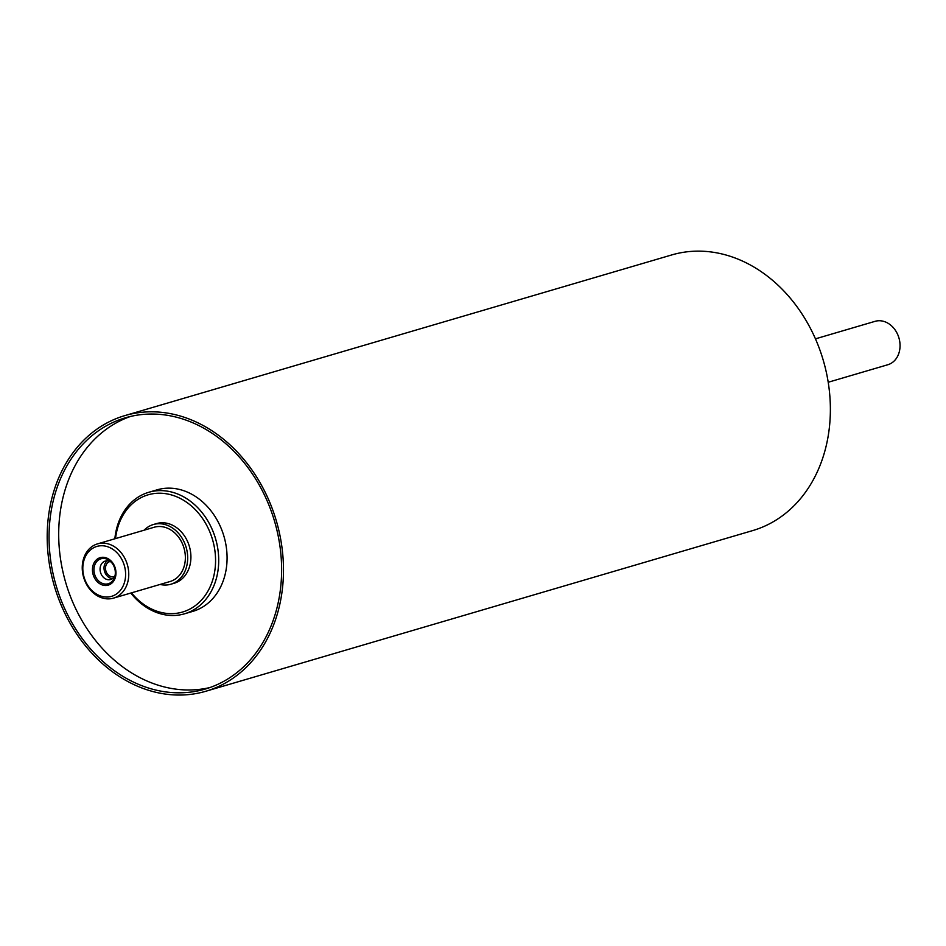 <?xml version="1.0" encoding="UTF-8"?>
<svg xmlns="http://www.w3.org/2000/svg" width="946" height="946" viewBox="0 0 946 946"><rect width="100%" height="100%" fill="white"/><g stroke="black" fill="none" stroke-linecap="round" stroke-linejoin="round"><path stroke-width="1.42" d="M144.135 530.186A31.1 25.045 73.6 0 1 153.347 524.533A31.1 25.045 73.6 0 1 185.83 546.315A31.1 25.045 73.6 0 1 172.491 583.67A31.1 25.045 73.6 0 1 170.883 584.226A31.1 25.045 73.6 0 1 160.075 584.451M113.461 598.144L170.091 581.506A28.274 22.775 -106.4 0 0 171.545 581.01A28.274 22.775 -106.4 0 0 183.678 547.048A28.274 22.775 -106.4 0 0 154.139 527.253L97.521 543.879A28.274 22.775 -106.4 0 0 83.65 577.427A28.274 22.775 -106.4 0 0 113.461 598.144A28.274 22.775 -106.4 0 0 114.927 597.647A28.274 22.775 -106.4 0 0 127.06 563.674A28.274 22.775 -106.4 0 0 97.521 543.879M153.347 524.533L156.563 523.587A31.1 25.045 73.6 0 1 189.058 545.369A31.1 25.045 73.6 0 1 175.708 582.724A31.1 25.045 73.6 0 1 174.099 583.28L170.883 584.226M114.419 567.47A13.008 10.477 73.6 0 1 114.785 576.693A13.008 10.477 73.6 0 1 100.501 582.429A13.008 10.477 73.6 0 1 95.12 564.112A13.008 10.477 73.6 0 1 110.244 561.203A13.008 10.477 73.6 0 1 114.419 567.47M114.963 567.222A14.308 11.518 73.6 0 1 102.96 585.148A14.308 11.518 73.6 0 1 94.695 561.806A14.308 11.518 73.6 0 1 114.963 567.222M115.105 575.369A9.614 7.745 73.6 0 1 110.682 579.508A9.614 7.745 73.6 0 1 100.548 572.472A9.614 7.745 73.6 0 1 105.266 561.061A9.614 7.745 73.6 0 1 111.214 562.149M112.562 578.597A9.614 7.745 73.6 0 1 104.498 571.301A9.614 7.745 73.6 0 1 107.336 560.812M110.114 561.522A7.828 6.303 -106.4 0 0 109.724 561.617A7.828 6.303 -106.4 0 0 106.047 571.408A7.828 6.303 -106.4 0 0 114.135 576.634A7.828 6.303 -106.4 0 0 114.513 576.504M115.53 538.593A61.076 49.18 73.6 0 1 195.42 509.776A61.076 49.18 73.6 0 1 185.7 610.962A61.076 49.18 73.6 0 1 131.47 592.858M130.796 593.047A63.335 51.001 -106.4 0 0 184.47 613.824A63.335 51.001 -106.4 0 0 187.746 612.712A63.335 51.001 -106.4 0 0 214.919 536.63A63.335 51.001 -106.4 0 0 148.758 492.287A63.335 51.001 -106.4 0 0 114.856 538.794M148.758 492.287L157.131 489.827A63.335 51.001 73.6 0 1 223.291 534.171A63.335 51.001 73.6 0 1 196.106 610.253A63.335 51.001 73.6 0 1 192.842 611.364L184.47 613.824M815.452 338.845L875.074 321.333A22.621 18.222 73.6 0 1 898.7 337.166A22.621 18.222 73.6 0 1 888.992 364.34A22.621 18.222 73.6 0 1 887.821 364.742L828.211 382.255M112.881 595.897A26.015 20.954 73.6 0 1 82.929 565.708A26.015 20.954 73.6 0 1 116.807 552.57A26.015 20.954 73.6 0 1 112.881 595.897M124.837 415.613L671.743 254.935A143.65 115.672 73.6 0 1 821.778 355.495A143.65 115.672 73.6 0 1 760.146 528.045A143.65 115.672 73.6 0 1 752.72 530.576L205.826 691.254A143.65 115.672 73.6 0 1 54.348 586.035A143.65 115.672 73.6 0 1 124.837 415.613A143.65 115.672 73.6 0 1 274.884 516.173A143.65 115.672 73.6 0 1 213.24 688.735A143.65 115.672 73.6 0 1 205.826 691.254M209.977 687.529A141.38 113.851 73.6 0 1 65.747 582.689A141.38 113.851 73.6 0 1 130.347 416.5M212.483 686.595A141.38 113.851 73.6 0 1 205.187 689.078A141.38 113.851 73.6 0 1 56.098 585.527A141.38 113.851 73.6 0 1 125.475 417.777A141.38 113.851 73.6 0 1 273.158 516.764A141.38 113.851 73.6 0 1 212.483 686.595"/></g></svg>
